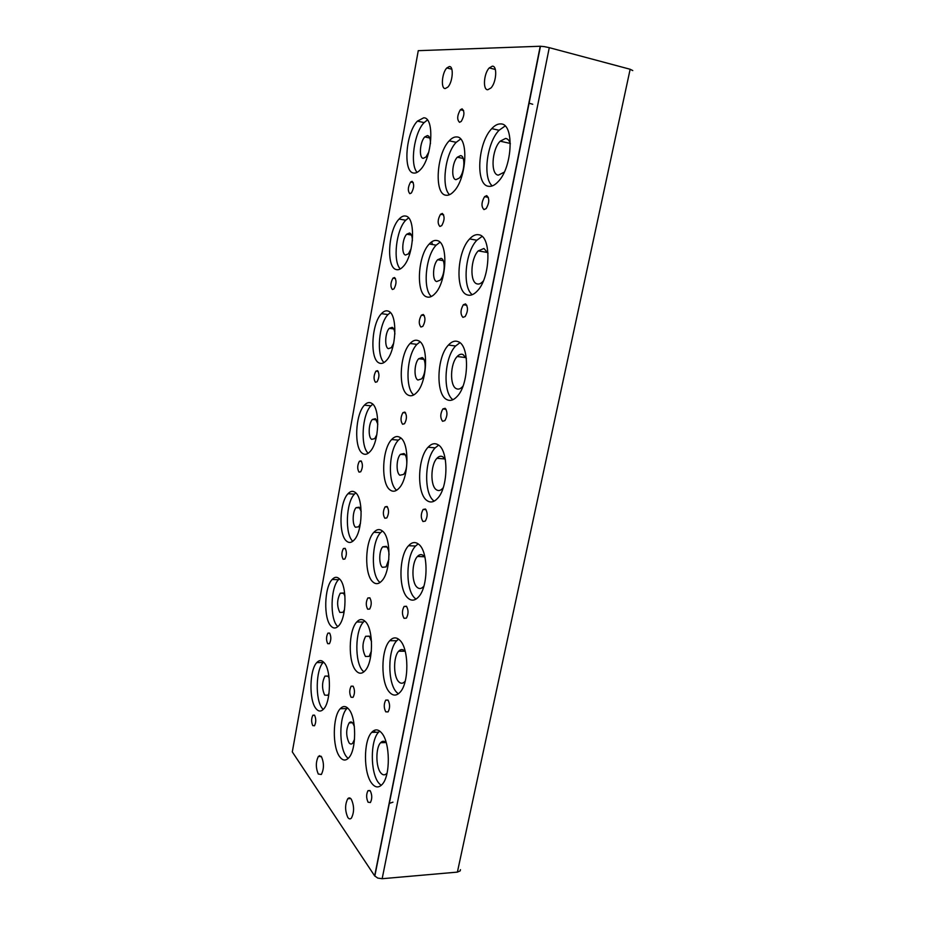 <?xml version="1.0" encoding="UTF-8"?>
<svg xmlns="http://www.w3.org/2000/svg" width="925" height="925" viewBox="0 0 925 925"><rect width="100%" height="100%" fill="white"/><g stroke="black" fill="none" stroke-linecap="round" stroke-linejoin="round"><path stroke-width="1.39" d="M321.472 756.743C324.132 763.021 324.085 768.929 321.345 774.491L318.269 774.028C315.656 767.704 315.714 761.807 318.443 756.326L321.472 756.743M449.319 66.542C453.967 65.953 452.776 82.256 447.816 87.123L445.249 88.546C440.658 88.927 441.896 72.844 446.821 67.964L449.319 66.542M492.308 66.184C497.523 65.559 496.459 82.522 490.921 88.002L487.776 89.737C482.63 90.118 483.763 73.399 489.256 67.918L492.308 66.184M351.327 799.258C354.287 805.964 354.321 812.243 351.419 818.082C350.217 819.33 349.026 819.134 347.823 817.469C344.909 810.705 344.898 804.461 347.788 798.726C348.956 797.477 350.136 797.662 351.327 799.258M353.142 686.234C354.946 689.969 354.911 693.669 353.061 697.323L351.061 697.253C349.28 693.484 349.315 689.796 351.165 686.177L353.142 686.234M314.627 715.337C316.177 718.968 316.13 722.448 314.477 725.778L312.754 725.605C311.216 721.951 311.262 718.482 312.916 715.175L314.627 715.337M324.212 662.797C331.416 670.405 331.046 701.786 323.6 709.07C320.94 711.868 318.373 711.672 315.876 708.481C308.869 699.994 309.517 669.816 316.801 662.566C319.298 659.895 321.761 659.976 324.212 662.797M323.565 662.092L323.103 662.566C315.76 669.793 315.136 699.901 322.224 708.365L323.207 709.475M370.301 790.91C372.197 795.014 372.232 798.876 370.393 802.53L368.081 802.218C366.208 798.102 366.173 794.24 368.011 790.632L370.301 790.91M348.806 709.221C356.576 717.765 356.576 750.082 348.713 757.853C345.684 761.032 342.724 760.708 339.81 756.904C332.237 747.423 332.584 716.401 340.261 708.7C343.094 705.659 345.938 705.833 348.806 709.221M347.522 707.879L346.829 708.585C339.082 716.262 338.77 747.203 346.424 756.65L348.101 758.477M381.632 732.958C390.246 742.243 390.651 775.936 382.129 784.435C378.66 788.077 375.203 787.707 371.781 783.348C363.386 773.022 363.398 740.775 371.7 732.38C374.949 728.9 378.256 729.097 381.632 732.958M379.712 731.097L378.579 732.184C370.208 740.567 370.22 772.722 378.707 783.013L381.123 785.429M354.541 739.248L352.726 743.133C351.488 744.428 350.263 744.324 349.049 742.798C345.881 735.849 345.927 729.201 349.176 722.864C350.378 721.593 351.581 721.673 352.783 723.119L354.379 726.53M374.382 730.322L374.983 732.288M387.078 773.08L386.835 773.381C384.788 775.508 382.753 775.312 380.707 772.803C375.677 766.848 375.619 747.678 380.591 742.729C382.43 740.763 384.314 740.775 386.257 742.775M329.046 693.207L327.843 695.288L324.652 695.08C321.761 688.558 321.877 682.222 324.987 676.094L328.121 676.233L329.15 678.118M369.827 597.827C371.746 601.412 371.688 605.158 369.676 609.066L367.676 609.205C365.78 605.586 365.826 601.851 367.838 597.978L369.827 597.827M329.635 633.105C331.289 636.608 331.219 640.135 329.439 643.673L327.704 643.673C326.074 640.158 326.143 636.631 327.924 633.116L329.635 633.105M339.521 578.946C347.222 585.537 346.667 617.958 338.642 625.82C335.983 628.642 333.405 628.711 330.93 626.028C323.426 618.501 324.282 587.294 332.144 579.478C334.63 576.795 337.093 576.61 339.521 578.946M339.394 578.819L338.504 579.686C330.583 587.479 329.751 618.605 337.324 626.121L337.822 626.63M388.049 700.144C390.084 704.075 390.096 707.995 388.095 711.892L385.76 711.834C383.748 707.868 383.748 703.971 385.737 700.109L388.049 700.144M365.34 621.565C373.677 629.035 373.503 662.381 364.993 670.787C361.941 674.013 358.969 674.024 356.056 670.798C347.939 662.312 348.471 630.295 356.784 621.958C359.628 618.883 362.484 618.756 365.34 621.565M364.647 620.906L363.409 622.062C355.038 630.376 354.529 662.312 362.727 670.775L363.86 671.885M399.773 640.192C409.035 648.298 409.278 683.043 400.028 692.27C396.501 695.993 393.021 696.005 389.575 692.316C380.568 683.089 380.776 649.812 389.783 640.69C393.067 637.14 396.397 636.978 399.773 640.192M398.536 639.129L396.733 640.747C387.644 649.847 387.471 683.032 396.571 692.235L398.34 693.819M387.055 506.495C389.101 509.918 389.02 513.722 386.823 517.919L384.835 518.254C382.8 514.797 382.892 510.993 385.089 506.842L387.055 506.495M345.118 548.328C346.875 551.693 346.783 555.266 344.84 559.058L343.129 559.232C341.383 555.844 341.475 552.271 343.418 548.513L345.118 548.328M355.304 492.47C363.571 497.939 362.762 531.574 354.09 540.05C351.442 542.882 348.898 543.206 346.447 541.033C338.411 534.558 339.521 502.171 348.008 493.719C350.483 491.048 352.922 490.632 355.304 492.47M406.422 606.233C408.584 609.991 408.584 613.957 406.387 618.131L404.052 618.328C401.901 614.535 401.913 610.581 404.098 606.442L406.422 606.233M382.43 531.019C391.379 537.286 390.974 571.847 381.759 580.958C378.695 584.207 375.723 584.519 372.833 581.883C364.126 574.529 364.889 541.322 373.897 532.28C376.752 529.192 379.597 528.776 382.43 531.019L380.603 532.627C371.515 541.645 370.775 574.76 379.562 582.102L380.036 582.519M418.551 544.166C428.518 550.953 428.541 586.936 418.47 596.983C414.92 600.764 411.428 601.146 408.006 598.128C398.305 590.138 398.756 555.636 408.572 545.704C411.879 542.119 415.198 541.611 418.551 544.166M418.158 543.865L415.579 546.028C405.693 555.937 405.277 590.347 415.059 598.313L416.03 599.099M404.861 412.087C407.046 415.337 406.942 419.222 404.526 423.731L402.572 424.251C400.398 420.967 400.525 417.094 402.93 412.619L404.861 412.087M361.074 460.881C362.947 464.107 362.831 467.738 360.715 471.796L359.027 472.132C357.166 468.894 357.293 465.263 359.397 461.24L361.074 460.881M371.596 403.265C380.476 407.462 379.354 442.508 369.977 451.678C367.364 454.476 364.855 455.042 362.45 453.366C353.824 448.082 355.246 414.308 364.427 405.162C366.867 402.525 369.26 401.889 371.596 403.265M425.431 509.004C427.755 512.577 427.72 516.613 425.315 521.099L422.979 521.538C420.678 517.931 420.725 513.907 423.118 509.455L425.431 509.004M400.074 437.456C409.706 442.37 409.012 478.341 399.01 488.227C395.958 491.487 393.009 492.077 390.165 490.019C380.799 483.925 381.875 449.342 391.657 439.514C394.501 436.438 397.299 435.756 400.074 437.456M437.999 444.728C448.764 450.012 448.486 487.475 437.502 498.436C433.929 502.24 430.46 502.969 427.072 500.622C416.62 494.031 417.383 458.083 428.102 447.226C431.397 443.653 434.704 442.821 437.999 444.728M438.6 445.145L435.189 447.85C424.378 458.673 423.65 494.517 434.195 501.096L434.218 501.107M423.28 314.465C425.616 317.518 425.465 321.472 422.817 326.363L420.91 327.034C418.586 323.958 418.748 319.992 421.395 315.147L423.28 314.465M377.55 370.659C379.539 373.723 379.389 377.423 377.088 381.794L375.423 382.268C373.446 379.192 373.608 375.481 375.908 371.156L377.55 370.659M388.408 311.182C397.958 313.968 396.443 350.667 386.303 360.577C383.748 363.328 381.297 364.103 378.961 362.901C369.676 358.946 371.503 323.565 381.458 313.656C383.829 311.089 386.153 310.268 388.408 311.182M445.133 408.295C447.619 411.648 447.538 415.764 444.902 420.621L442.589 421.28C440.127 417.88 440.208 413.776 442.844 408.954L445.133 408.295M418.331 340.689C428.726 344.1 427.639 381.736 416.759 392.478C413.752 395.703 410.862 396.559 408.075 395.056C397.981 390.385 399.45 354.171 410.11 343.476C412.897 340.458 415.637 339.533 418.331 340.689M458.153 341.672C469.796 345.256 469.125 384.499 457.112 396.467C453.574 400.259 450.151 401.3 446.821 399.6C435.525 394.593 436.704 356.923 448.44 345.048C451.701 341.51 454.938 340.388 458.153 341.672M442.335 213.444C444.844 216.277 444.636 220.347 441.722 225.642L439.884 226.452C437.409 223.584 437.618 219.514 440.531 214.253L442.335 213.444M394.547 277.523C396.675 280.402 396.478 284.195 393.969 288.901L392.362 289.502C390.257 286.6 390.454 282.807 392.963 278.136L394.547 277.523M405.763 216.08C416.088 217.271 414.076 255.924 403.092 266.643C400.618 269.302 398.259 270.25 396.016 269.499C386.002 267.048 388.315 229.77 399.114 219.028C401.392 216.566 403.612 215.583 405.763 216.08M465.541 303.897C468.223 307.031 468.096 311.239 465.171 316.523L462.916 317.368C460.268 314.199 460.396 309.991 463.321 304.753L465.541 303.897M437.213 240.593C448.463 242.269 446.891 281.894 435.039 293.583C432.102 296.728 429.292 297.815 426.598 296.844C415.695 293.78 417.661 255.635 429.281 243.98C431.987 241.055 434.623 239.922 437.213 240.593M479.058 234.811C491.695 236.465 490.493 277.824 477.335 290.912C473.866 294.636 470.524 295.965 467.31 294.89C455.054 291.699 456.765 251.947 469.634 238.927C472.814 235.482 475.959 234.117 479.058 234.811M462.072 108.838C464.755 111.439 464.477 115.637 461.263 121.406L459.528 122.32C456.869 119.672 457.158 115.486 460.361 109.751L462.072 108.838M412.111 181.312C414.377 184.006 414.134 187.891 411.382 192.978L409.856 193.695C407.601 190.966 407.856 187.081 410.608 182.028L412.111 181.312M423.696 117.822C434.866 117.198 432.241 158.152 420.332 169.761C417.984 172.281 415.741 173.368 413.625 173.021C402.814 172.281 405.728 132.761 417.441 121.117L423.696 117.822M486.723 195.626C489.591 198.505 489.406 202.818 486.168 208.588L483.983 209.593C481.15 206.68 481.347 202.355 484.573 196.643L486.723 195.626M456.765 136.958C468.975 136.68 466.755 178.687 453.84 191.383C451.03 194.412 448.336 195.684 445.781 195.198C433.964 193.972 436.554 153.515 449.226 140.82C451.805 138.033 454.325 136.75 456.765 136.958M500.737 123.927C514.508 123.36 512.612 167.298 498.17 181.624C494.829 185.22 491.626 186.769 488.55 186.283C475.23 185.15 477.624 142.901 491.765 128.621C494.817 125.326 497.812 123.765 500.737 123.927M371.387 651.119L369.133 656.426L365.444 656.472C362.068 649.778 362.149 643.037 365.676 636.273L369.306 636.157L371.526 641.603M405.243 681.077L404.815 681.598C402.745 683.76 400.698 683.795 398.652 681.679C393.241 676.372 393.298 656.6 398.687 651.212C400.675 649.107 402.676 649.026 404.699 650.969L405.323 651.697M344.516 609.598L343.025 612.315L339.845 612.442C336.758 606.141 336.908 599.724 340.284 593.179L343.406 593.006L344.956 596.035M388.858 559.382L386.049 566.909L382.372 567.326C378.707 564.423 378.972 550.56 382.753 546.825L386.349 546.34C387.922 547.854 388.824 550.653 389.067 554.722M423.951 585.988L423.396 586.67C421.303 588.878 419.245 589.109 417.21 587.387C411.394 582.831 411.59 562.319 417.464 556.457C419.464 554.329 421.465 554.052 423.465 555.613L425.038 557.451M360.461 523.411L358.646 526.799L355.489 527.238C352.113 524.683 352.529 511.167 356.079 507.675L359.178 507.201L361.189 511.456M403.971 453.539C407.971 455.724 407.636 470.397 403.497 474.456L399.854 475.23C395.912 472.848 396.305 458.407 400.409 454.36L403.971 453.539M443.214 487.683L442.566 488.458C440.485 490.678 438.438 491.117 436.427 489.788C430.16 486.053 430.541 464.697 436.947 458.291C438.947 456.164 440.924 455.69 442.902 456.869L445.399 459.794M376.868 434.588L374.741 438.635L371.642 439.352C368 437.294 368.555 423.211 372.405 419.441L375.434 418.678L377.828 424.205M422.193 357.593C426.494 359.166 426.009 374.521 421.499 378.938L417.938 380.025C413.683 378.244 414.238 363.132 418.701 358.715L422.193 357.593M463.02 386.037L462.384 386.8C460.315 388.997 458.303 389.622 456.337 388.673C449.562 385.875 450.174 363.502 457.193 356.507C459.17 354.391 461.113 353.743 463.043 354.553L466.397 358.484M393.738 343.071L391.31 347.696L388.303 348.667C384.384 347.176 385.101 332.41 389.275 328.329L392.223 327.334C393.726 328.167 394.617 330.398 394.894 334.041M441.04 258.353C445.688 259.231 444.994 275.396 440.092 280.206L436.635 281.558C432.033 280.448 432.796 264.527 437.664 259.728L441.04 258.353M483.359 280.923L482.862 281.512C480.827 283.663 478.873 284.449 476.965 283.859C469.623 282.148 470.559 258.537 478.248 250.883L483.925 248.49L488.042 253.23M411.07 248.883L408.399 253.866L405.497 255.046C401.277 254.178 402.202 238.627 406.722 234.21L409.544 233.008C411.359 233.736 412.307 236.28 412.4 240.65M431.663 241.853L432.426 244.524M460.546 155.631C465.587 155.712 464.627 172.859 459.274 178.086L455.979 179.658C450.995 179.323 452.024 162.442 457.332 157.215L460.546 155.631M504.241 172.166L498.367 175.149C490.377 174.663 491.73 149.584 500.171 141.19L505.593 138.438C507.733 138.715 509.328 140.484 510.369 143.757M428.795 152.047L426.009 156.996L423.268 158.337C418.713 158.187 419.881 141.71 424.783 136.923L427.454 135.57C429.512 136.067 430.518 138.785 430.449 143.71M544.258 46.62L540.223 46.25L374.66 875.894L377.758 878.079L382.152 878.715L549.277 47.661L544.258 46.62M632.781 70.589L630.156 69.259L457.389 872.113L460.188 870.876L460.453 869.65M457.389 872.113L382.152 878.715M374.66 875.894L292.3 751.898L418.262 50.667L540.223 46.25M630.156 69.259L549.277 47.661M532.707 104.259L528.88 103.126M389.113 803.455L392.952 802.183M505.096 126.02L499.072 130.275C486.77 142.67 482.48 178.12 492.273 185.902M460.604 139.028L456.198 142.334C445.214 153.319 440.959 187.047 449.538 194.689M427.408 120.007L424.124 122.609C414.146 132.506 409.659 164.673 417.117 172.362M482.052 236.442L476.872 240.222C465.078 252.086 462.107 287.421 472.282 294.693M439.953 242.258L436.172 245.171C425.627 255.716 422.482 289.271 431.362 296.486M408.561 217.93L405.728 220.231C396.131 229.747 392.605 261.648 400.317 268.944M459.898 342.747L455.597 345.996C444.301 357.339 442.52 392.847 452.949 399.704M420.054 341.868L416.932 344.366C406.803 354.472 404.676 388.072 413.752 394.952M390.362 312.604L388.003 314.581C378.776 323.727 376.14 355.547 384.025 362.542M400.883 438.057L398.421 440.127C388.708 449.781 387.471 483.613 396.652 490.25M372.775 404.213L370.913 405.832C362.045 414.597 360.207 446.498 368.208 453.273M355.79 492.909L354.425 494.147C345.915 502.529 344.782 534.627 352.818 541.264M540.466 46.25L374.81 876.102M319.403 756.292L319.53 755.632M424.783 136.923L429.767 137.998M500.171 141.19L510.276 143.433M457.332 157.215L463.205 158.452M406.722 234.21L411.463 235.042M478.248 250.883L487.764 252.537M437.664 259.728L443.202 260.653M389.275 328.329L393.703 328.93M457.193 356.507L465.98 357.628M418.701 358.715L423.847 359.363M372.405 419.441L376.498 419.834M436.947 458.291L444.913 458.962M400.409 454.36L405.104 454.753M356.079 507.675L359.813 507.906M417.464 556.457L424.563 556.769M382.753 546.825L386.974 547.022M340.284 593.179L343.649 593.272M398.687 651.212L404.942 651.235M365.676 636.273L369.433 636.308M491.765 128.621L499.072 130.275M449.226 140.82L456.198 142.334M484.573 196.643L488.342 197.383M417.441 121.117L424.124 122.609M410.608 182.028L413.267 182.549M460.361 109.751L463.633 110.514M469.634 238.927L476.872 240.222M429.281 243.98L436.172 245.171M463.321 304.753L466.836 305.285M399.114 219.028L405.728 220.231M392.963 278.136L395.484 278.529M440.531 214.253L443.642 214.831M448.44 345.048L455.597 345.996M410.11 343.476L416.932 344.366M442.844 408.954L446.07 409.289M381.458 313.656L388.003 314.581M375.908 371.156L378.244 371.434M421.395 315.147L424.297 315.564M428.102 447.226L435.189 447.85M391.657 439.514L398.421 440.127M423.118 509.455L426.02 509.629M364.427 405.162L370.913 405.832M359.397 461.24L361.548 461.413M402.93 412.619L405.601 412.897M408.572 545.704L415.579 546.028M373.897 532.28L380.603 532.627M404.098 606.442L406.665 606.499M348.008 493.719L354.425 494.147M343.418 548.513L345.36 548.606M385.089 506.842L387.506 506.993M389.783 640.69L396.733 640.747M356.784 621.958L363.409 622.062M385.737 700.109L387.991 700.075M332.144 579.478L338.504 579.686M327.924 633.116L329.67 633.139M367.838 597.978L370.012 598.036M324.987 676.094L327.993 676.082M380.591 742.729L386.037 742.544M349.176 722.864L352.494 722.783M371.7 732.38L378.579 732.184M340.261 708.7L346.829 708.585M368.011 790.632L369.965 790.528M316.801 662.566L323.103 662.566M312.916 715.175L314.465 715.141M351.165 686.177L353.084 686.165M347.788 798.726L350.737 798.564M489.256 67.918L495.337 69.456M446.821 67.964L451.839 69.202M318.443 756.326L321.056 756.234"/></g></svg>
